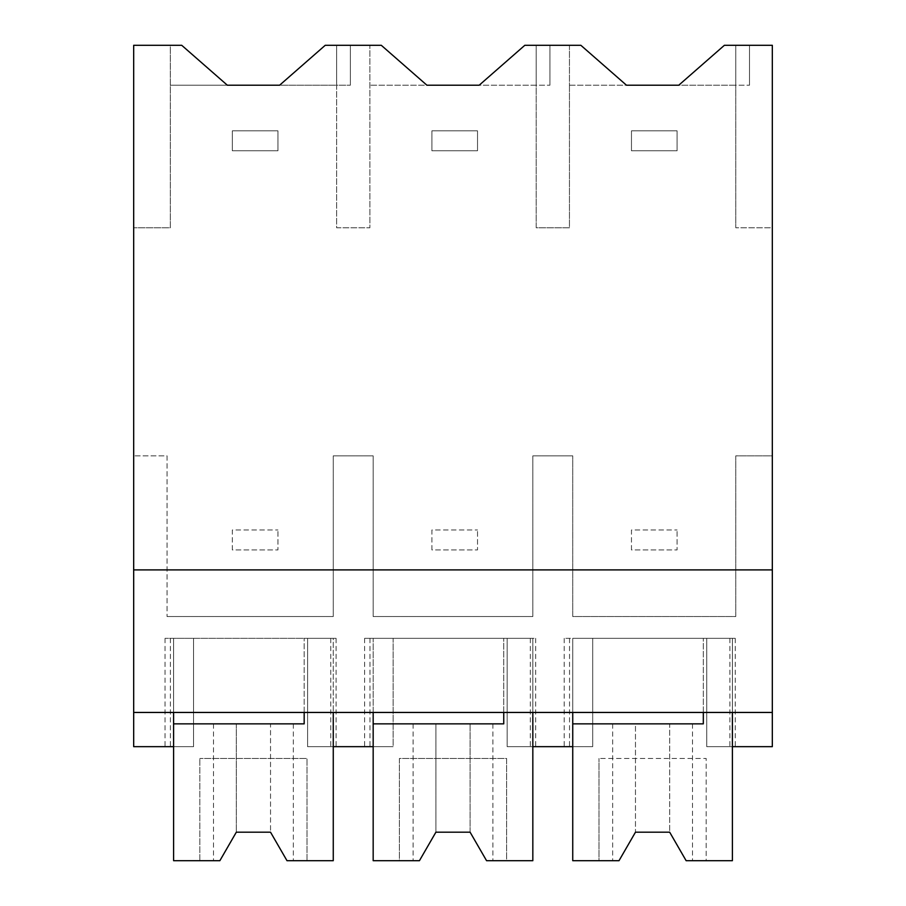 <?xml version="1.0" encoding="UTF-8"?>
<svg xmlns="http://www.w3.org/2000/svg" width="906" height="906" viewBox="0 0 906 906"><rect width="100%" height="100%" fill="white"/><g stroke="black" fill="none" stroke-linecap="round" stroke-linejoin="round"><path stroke-width="0.68" stroke-dasharray="4.53 3.4" d="M133.68 712.444L173.601 712.444L173.601 638.322L333.261 638.322L333.261 746.657L307.598 746.657L307.598 638.322L173.601 638.322L173.601 746.657L193.556 746.657L193.556 638.322L165.039 638.322L193.556 638.322L193.556 746.657L165.039 746.657L193.556 746.657L193.556 638.322L193.556 712.444L133.68 712.444L772.32 712.444L772.32 455.854L735.774 455.854L735.774 616.533L572.739 616.533L572.739 455.854L572.739 616.533L735.774 616.533L735.774 455.854L772.32 455.854L772.32 227.768L735.774 227.768L772.32 227.768L772.32 45.3L735.774 45.3L735.774 227.768L735.774 45.3L735.774 85.209L749.511 85.209L678.764 85.209L724.381 45.3L749.511 45.3L735.774 45.3L735.774 85.209L569.455 85.209L569.455 227.768L536.193 227.768L536.193 85.209L369.886 85.209L426.907 85.209L381.29 45.3L369.863 45.3L369.886 227.768L336.624 227.768L336.624 45.3L336.624 85.209L350.362 85.209L279.614 85.209L325.231 45.3L369.863 45.3L369.886 227.768L336.624 227.768L336.624 85.209L170.305 85.209L227.338 85.209L181.721 45.3L170.305 45.3L170.305 227.768L133.68 227.768L170.305 227.768L170.317 45.3L133.68 45.3L133.68 746.657L193.556 746.657L193.556 712.444L772.32 712.444L772.32 746.657L706.748 746.657L735.253 746.657L706.748 746.657L706.748 638.322L706.748 746.657L706.748 638.322L706.748 746.657L732.399 746.657L732.399 638.322L706.748 638.322L735.253 638.322L564.189 638.322L732.399 638.322L732.399 860.7L706.17 860.7L706.17 758.458L598.979 758.458L706.17 758.458L706.17 860.7L686.136 860.7L692.49 860.7L686.136 860.7L669.681 832.195L686.136 860.7L669.681 832.195L669.681 723.849L692.49 723.849L669.681 723.849L669.681 832.195L635.468 832.195L635.468 723.849L612.66 723.849L635.468 723.849L635.468 832.195L669.67 832.195L635.48 832.195M133.68 569.897L772.32 569.897M572.739 455.854L532.83 455.854L532.83 616.533L373.17 616.533L373.17 455.854L333.261 455.854L333.261 616.533L167.044 616.533L333.261 616.533L333.261 455.854L373.17 455.854L373.17 616.533L532.83 616.533L532.83 455.854L572.739 455.854M167.044 455.854L167.044 616.533L167.044 455.854L133.68 455.854L167.044 455.854M173.601 712.444L772.32 712.444M304.178 712.444L304.178 638.322L304.178 723.849L173.601 723.849L173.601 638.322L173.601 860.7L219.864 860.7L236.319 832.195L270.532 832.195L270.532 723.849L293.34 723.849L270.532 723.849L270.532 832.195L286.998 860.7L270.532 832.195L286.998 860.7L333.261 860.7L333.261 638.322L173.601 638.322L333.261 638.322L333.261 712.444L333.261 638.322L307.598 638.322L307.598 746.657L336.103 746.657L307.598 746.657L307.598 638.322L336.103 638.322L307.598 638.322L307.598 746.657L393.125 746.657L393.125 638.322L393.125 746.657L364.62 746.657L393.125 746.657L373.17 746.657L373.17 638.322L535.684 638.322L507.167 638.322L507.167 746.657L592.705 746.657L592.705 638.322L592.705 746.657L592.705 638.322L592.705 746.657L564.189 746.657L592.705 746.657L572.739 746.657L572.739 638.322L572.739 860.7L598.979 860.7L598.979 758.458L598.979 860.7L619.002 860.7L635.468 832.195L619.002 860.7L612.66 860.7L619.002 860.7L635.468 832.195M350.362 45.3L350.362 85.209L350.362 45.3M336.624 85.209L336.624 45.3L336.624 85.209M572.739 712.444L572.739 638.322L732.399 638.322L732.399 712.444L732.399 638.322L572.739 638.322L572.739 723.849L703.316 723.849L703.316 638.322L703.316 712.444M507.167 746.657L507.167 638.322L393.125 638.322L393.125 746.657L393.125 638.322L364.62 638.322L393.125 638.322L373.17 638.322L373.17 860.7L399.399 860.7L399.399 758.458L506.601 758.458L506.601 860.7L532.83 860.7L532.83 638.322L532.83 712.444L532.83 638.322L373.17 638.322L532.83 638.322L532.83 746.657L507.167 746.657L535.684 746.657L507.167 746.657L507.167 638.322L507.167 746.657M569.455 85.209L626.476 85.209L580.859 45.3L569.455 45.3L569.455 85.209M569.455 45.3L569.455 227.768L536.193 227.768L536.193 45.3L569.444 45.3M749.511 45.3L749.511 85.209L749.511 45.3M536.193 45.3L549.931 45.3L536.193 45.3L536.193 85.209L549.931 85.209L536.193 85.209L536.193 45.3L536.193 85.209L479.195 85.209L524.812 45.3L536.193 45.3M549.931 45.3L549.931 85.209L549.931 45.3M373.17 712.444L373.17 638.322L373.17 723.849L503.747 723.849L503.747 638.322L503.747 712.444M307.021 860.7L307.021 758.458L199.83 758.458L307.021 758.458L307.021 860.7M199.83 860.7L199.83 758.458L199.83 860.7M236.319 832.195L219.864 860.7L213.51 860.7L219.864 860.7L236.319 832.195L236.319 723.849L213.51 723.849L236.319 723.849L236.319 832.195L270.52 832.195L236.33 832.195M270.52 723.849L236.33 723.849L270.52 723.849M486.567 860.7L506.601 860.7L506.601 758.458L399.399 758.458L399.399 860.7L419.433 860.7L435.899 832.195L470.101 832.195L486.567 860.7M486.567 723.849L413.091 723.849L486.567 723.849M470.101 832.184L435.899 832.195L435.899 723.849L435.899 832.195L470.101 832.195L470.101 723.849L470.101 832.184M419.433 860.7L413.091 860.7L419.433 860.7L435.899 832.195L419.433 860.7M669.67 723.849L635.48 723.849L669.67 723.849M277.949 150.792L232.332 150.792L232.332 130.826L277.949 130.826L232.332 130.826L232.332 150.792L277.949 150.792L277.949 130.826L277.949 150.792M477.519 150.792L431.902 150.792L431.902 130.826L477.519 130.826L431.902 130.826L431.902 150.792L477.519 150.792L477.519 130.826L477.519 150.792M677.088 150.792L631.471 150.792L631.471 130.826L677.088 130.826L631.471 130.826L631.471 150.792L677.088 150.792L677.088 130.826L677.088 150.792M232.332 549.931L232.332 529.976L277.949 529.976L232.332 529.976L232.332 549.931L277.949 549.931L277.949 529.976L277.949 549.931L232.332 549.931M431.902 549.931L431.902 529.976L477.519 529.976L431.902 529.976L431.902 549.931L477.519 549.931L477.519 529.976L477.519 549.931L431.902 549.931M631.471 549.931L631.471 529.976L677.088 529.976L631.471 529.976L631.471 549.931L677.088 549.931L677.088 529.976L677.088 549.931L631.471 549.931M170.396 638.322L170.396 746.657M330.758 638.322L330.758 746.657M729.908 638.322L729.908 746.657M569.534 638.322L569.534 746.657M369.965 638.322L369.965 746.657M530.338 638.322L530.338 746.657M165.039 638.322L165.039 746.657M336.103 638.322L336.103 746.657M735.253 638.322L735.253 746.657M564.189 638.322L564.189 746.657M364.62 638.322L364.62 746.657M535.684 638.322L535.684 746.657M293.34 723.849L293.34 860.7M213.51 723.849L213.51 860.7M492.909 723.849L492.909 860.7M413.091 723.849L413.091 860.7M692.49 723.849L692.49 860.7M612.66 723.849L612.66 860.7"/><path stroke-width="1.36" d="M133.68 569.897L133.68 45.3L181.721 45.3L227.338 85.209L279.614 85.209L325.231 45.3L381.29 45.3L426.907 85.209L479.195 85.209L524.812 45.3L580.859 45.3L626.476 85.209L678.764 85.209L724.381 45.3L772.32 45.3L772.32 712.444L133.68 712.444L133.68 569.897L772.32 569.897M173.601 712.444L173.601 746.657L133.68 746.657L133.68 712.444M373.17 712.444L373.17 746.657L333.261 746.657L333.261 712.444L333.261 860.7L286.998 860.7L270.532 832.195L236.319 832.195L219.864 860.7L173.601 860.7L173.601 723.849L304.178 723.849L304.178 712.444M703.316 712.444L703.316 723.849L572.739 723.849L572.739 860.7L619.002 860.7L635.468 832.195L669.681 832.195L686.136 860.7L732.399 860.7L732.399 712.444L732.399 746.657L772.32 746.657L772.32 712.444M503.747 712.444L503.747 723.849L373.17 723.849L373.17 860.7L419.433 860.7L435.899 832.195L470.101 832.195L486.567 860.7L532.83 860.7L532.83 712.444L532.83 746.657L572.739 746.657L572.739 712.444"/></g></svg>
